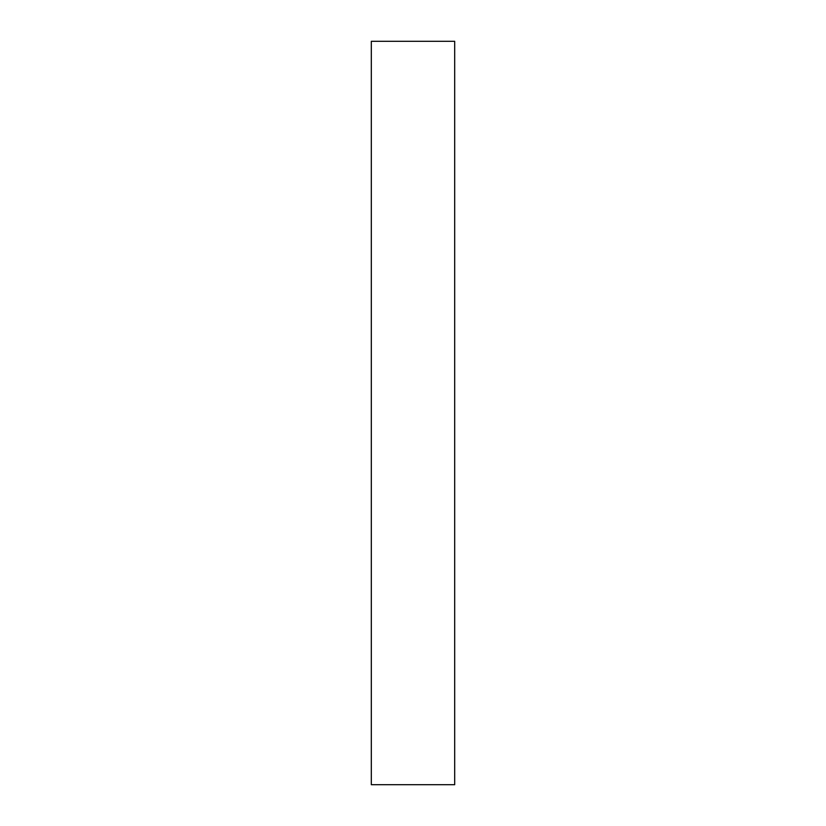 <?xml version="1.0" encoding="UTF-8"?>
<svg xmlns="http://www.w3.org/2000/svg" width="826" height="826" viewBox="0 0 826 826"><rect width="100%" height="100%" fill="white"/><g stroke="black" fill="none" stroke-linecap="round" stroke-linejoin="round"><path stroke-width="1.24" d="M454.692 413L454.692 41.3L371.308 41.3L371.308 784.7L454.692 784.7L454.692 413"/></g></svg>
